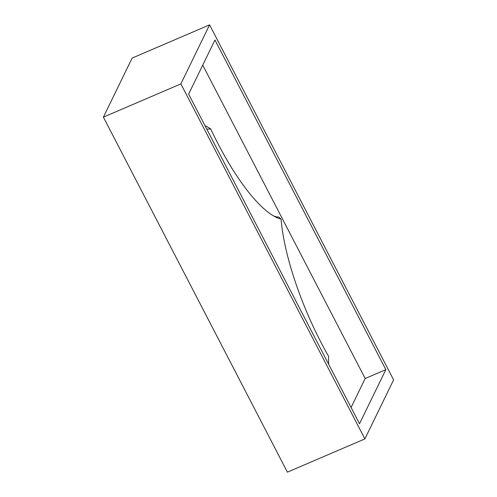 <?xml version="1.0" encoding="UTF-8"?>
<svg xmlns="http://www.w3.org/2000/svg" width="497" height="497" viewBox="0 0 497 497"><rect width="100%" height="100%" fill="white"/><g stroke="black" fill="none" stroke-linecap="round" stroke-linejoin="round"><path stroke-width="0.75" d="M393.612 379.857L209.591 24.85L180.865 83.894L364.885 438.907L393.612 379.857M180.865 83.894L103.388 117.143L132.115 58.093L209.591 24.85M103.388 117.143L287.409 472.15L364.885 438.907M385.846 369.644L214.971 39.99L188.63 94.113L359.505 423.767L385.846 369.644L365.183 378.509L202.739 65.119M351.075 407.503L365.183 378.509M205.261 126.201A106.457 30.951 66.8 0 0 205.901 126.002L210.678 128.878A128.853 37.455 66.8 0 0 276.854 217.618A128.853 37.455 66.8 0 0 281.078 219.127A128.853 37.455 66.8 0 0 328.604 356.38A111.154 32.311 66.8 0 0 328.685 364.301M206.702 128.978A111.154 32.311 66.8 0 0 210.678 128.878M274.009 216.164A124.157 36.095 66.8 0 0 278.817 217.065L281.078 219.127"/></g></svg>
